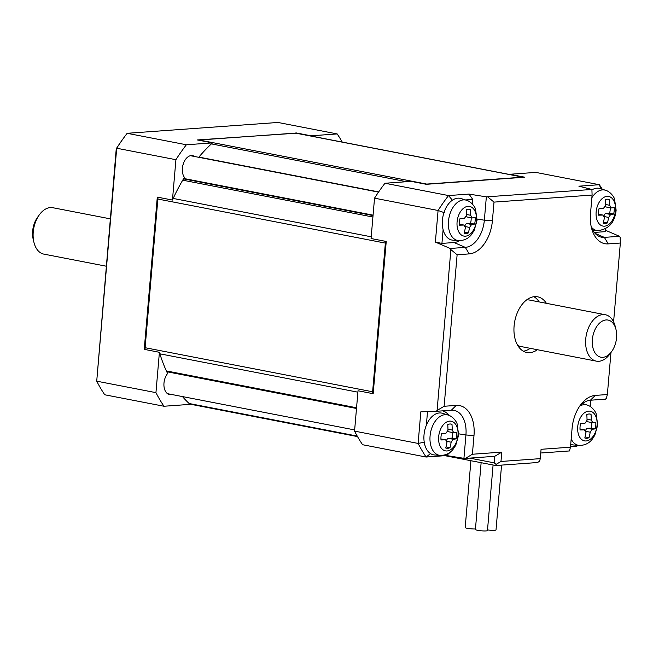 <?xml version="1.0" encoding="UTF-8"?>
<svg xmlns="http://www.w3.org/2000/svg" width="653" height="653" viewBox="0 0 653 653"><rect width="100%" height="100%" fill="white"/><g stroke="black" fill="none" stroke-linecap="round" stroke-linejoin="round"><path stroke-width="0.98" d="M606.515 207.034A2.832 1.779 -79 0 1 606.213 207.017L611.241 207.948A56.615 7.346 -175.1 0 0 614.179 207.548A12.285 7.714 -79 0 1 614.187 210.797A12.285 7.714 -79 0 1 613.616 214.086L609.592 213.311A12.285 7.714 101 0 0 610.22 207.793M475.449 528.963A6.048 0.784 -175.1 0 1 467.352 528.326A6.048 0.784 -175.1 0 1 465.189 527.526L470.919 460.716M604.049 215.67A2.832 1.779 -79 0 1 605.951 213.572L609.592 213.311M606.213 207.017A2.832 1.779 -79 0 1 605.347 206.381M605.266 200.536L605.331 199.769M611.241 207.948L609.665 205.279A56.615 43.449 -94.1 0 0 609.445 199.516A12.285 7.714 -79 0 0 608.669 199.296A12.285 7.714 -79 0 0 605.217 199.826A56.615 43.449 85.9 0 1 605.437 205.581L603.38 208.511A56.615 7.346 -175.1 0 1 599.038 208.642A12.285 7.714 -79 0 0 598.475 211.931A12.285 7.714 -79 0 0 598.483 215.172A56.615 7.346 4.9 0 0 602.817 215.049L598.417 214.151A2.832 1.779 -79 0 1 598.679 214.249M603.478 222.134L607.445 222.902A56.615 43.449 -94.1 0 0 608.629 217.416L610.677 214.486A56.615 7.346 4.9 0 0 613.616 214.086M446.015 446.913L449.982 447.68A12.285 7.714 -79 0 1 446.53 448.203A12.285 7.714 -79 0 1 445.746 447.982A56.615 43.449 85.9 0 0 446.93 442.497L445.689 439.853L440.946 438.93A2.832 1.779 -79 0 1 441.216 439.028M609.445 199.516L607.861 199.214M598.417 214.192L602.817 215.049L604.392 217.718A56.615 43.449 85.9 0 1 603.209 223.204A12.285 7.714 -79 0 0 603.992 223.424A12.285 7.714 -79 0 0 607.445 222.902M591.863 197.728A20.618 12.946 -79 0 1 605.535 190.26L600.042 188.537A21.271 13.354 101 0 0 591.92 189.901M594.344 232.435L605.176 231.66L605.404 228.917M477.155 219.049L484.346 220.2L486.346 196.855L591.904 189.468L578.893 186.187L599.348 184.717L600.891 188.799M384.984 183.248A177.232 111.296 101 0 0 374.528 198.177L438.081 210.486A177.232 111.296 -79 0 1 448.538 195.557L384.984 183.248L411.112 181.371L426.278 184.301L524.841 177.216L509.666 174.286L535.795 172.4L599.348 184.717A177.232 111.296 -79 0 1 602.262 189.231M595.161 233.423L604.36 237.382A26.283 16.505 -79 0 1 599.332 236.508A26.283 16.505 -79 0 1 591.022 225.807M613.591 321.856L620.35 243.03L608.261 243.896L604.36 237.382L619.477 236.296L605.298 230.199M452.39 200.21L448.538 195.557L469.001 194.088L472.748 199.418L465.483 199.94M486.346 196.855L469.001 194.088M619.477 236.296L620.162 237.447L620.35 243.03M487.767 196.953L494.003 202.112L492.403 220.787A32.021 20.112 -79 0 1 469.205 253.895L457.116 254.768L444.13 406.272L456.218 405.399A32.021 20.112 -79 0 1 473.988 435.567L472.388 454.243L501.782 452.129L500.982 461.467L540.276 458.643L541.076 449.305L570.477 447.191L572.077 428.515A32.021 20.112 -79 0 1 580.223 405.391A32.021 20.112 -79 0 1 595.267 395.408L607.363 394.534L606.376 398.289L605.511 399.138L590.402 400.224A26.283 16.505 -79 0 0 579.113 407.031M591.904 189.468L592.091 195.059L494.003 202.112M608.261 243.896A32.021 20.112 -79 0 1 591.447 227.75A32.021 20.112 -79 0 1 590.492 213.735L592.091 195.059M374.528 198.177L371.067 238.533L386.233 241.463L373.181 393.702L358.015 390.763L354.555 431.119A177.232 111.296 101 0 0 362.57 444.717L426.123 457.035A177.232 111.296 -79 0 1 418.116 443.428L354.555 431.119M472.748 199.418L472.348 204.014M607.363 394.534L610.963 352.506M590.19 406.46L590.72 400.199M577.619 445.297A177.232 111.296 -79 0 1 576.934 446.187L570.518 446.652M537.411 349.722A28.357 17.811 -79 0 1 526.849 352.489A28.357 17.811 -79 0 1 514.099 325.953A28.357 17.811 -79 0 1 537.631 296.813A28.357 17.811 -79 0 1 546.398 303.319M523.657 177.208L296.16 133.139A6.62 4.155 101 0 0 295.458 133.098L522.963 177.167A6.62 4.155 -79 0 1 523.657 177.208A6.62 4.155 -79 0 1 523.967 177.281M522.963 177.167L426.711 184.081L199.214 140.011A6.62 4.155 101 0 0 198.447 140.175M425.952 184.244A6.62 4.155 -79 0 1 426.711 184.081M182.473 396.575A153.129 96.162 101 0 0 189.15 403.513A153.129 96.162 -79 0 0 190.088 404.37L163.96 406.248A177.232 111.296 -79 0 1 155.945 392.649L159.405 352.294L144.24 349.355L157.291 197.116L172.457 200.055L175.918 159.699A177.232 111.296 -79 0 1 186.374 144.77L212.503 142.893A153.129 96.162 101 0 0 211.409 143.897A153.129 96.162 101 0 0 198.896 157.095A153.129 96.162 -79 0 0 198.724 157.3M424.899 442.122L418.116 443.428L420.826 411.823L436.237 411.308L437.094 410.459L450.88 249.609L450.195 248.466L465.311 247.373L454.031 242.524L441.934 243.398L435.371 242.092L450.195 248.466M435.371 242.092L438.081 210.486L444.562 212.756M194.586 156.5A12.285 7.714 -79 0 0 192.594 155.634A12.285 7.714 -79 0 0 183.55 163.128A12.285 7.714 -79 0 0 184.415 177.371A153.129 96.162 101 0 0 182.718 180.187A153.129 96.162 101 0 0 173.192 198.439A153.129 96.162 -79 0 0 172.457 200.055M458.667 240.639C466.617 240.671 470.478 235.88 471.482 234.574L474.176 230.46L477.082 220.216L475.482 208.944C475.425 208.111 472.005 201.801 466.487 200.251A20.618 12.946 -79 0 0 448.489 221.22A20.618 12.946 -79 0 0 458.667 240.639L452.921 240.19A21.271 13.354 -79 0 1 443.109 229.676L441.934 243.398M454.031 242.524A23.63 14.839 101 0 0 459.426 240.679M466.487 200.251L460.994 198.528A21.271 13.354 101 0 0 442.424 220.159A21.271 13.354 101 0 0 443.109 229.676M492.403 220.787L484.346 220.2A26.283 16.505 -79 0 1 465.311 247.373L469.205 253.895M570.73 444.244A21.271 13.354 101 0 0 573.563 444.971L579.301 445.428A20.618 12.946 -79 0 1 571.171 439.053M577.595 445.297L576.934 446.187M570.477 447.191L569.481 450.945L540.757 453.011M493.08 465.009L487.465 530.538A6.048 0.784 -175.1 0 1 483.955 530.954A6.048 0.784 -175.1 0 1 477.563 530.301A6.048 0.784 -175.1 0 1 475.408 529.51L481.13 462.691M472.388 454.243L465.352 458.43L463.932 458.324L465.932 434.98L473.988 435.567M501.782 452.129L494.745 456.316L465.352 458.43M500.982 461.467L496.06 464.397L494.19 462.855L494.745 456.316M540.276 458.643L539.59 461.271L537.476 462.528L495.758 465.524L496.06 464.397M450.88 249.609L457.116 254.768M437.094 410.459L444.13 406.272M458.741 433.837L465.932 434.98A26.283 16.505 -79 0 0 451.762 410.198A26.283 16.505 -79 0 0 451.345 410.223L436.237 411.308M539.174 301.923A28.357 17.811 101 0 0 533.901 296.715M199.214 140.011L295.458 133.098M212.503 142.893L197.337 139.954L296.421 133.188M373.051 393.677L386.103 241.439M427.519 411.602L426.352 425.209A21.271 13.354 -79 0 1 442.579 413.316L448.072 415.039A20.618 12.946 -79 0 0 430.074 436.008A20.618 12.946 -79 0 0 440.253 455.427L434.506 454.97A21.271 13.354 101 0 1 424.017 434.939A21.271 13.354 101 0 1 426.352 425.209M158.165 197.288A6.62 4.155 101 0 0 157.863 199.043L385.36 243.112A6.62 4.155 -79 0 1 385.662 241.357M385.36 243.112L372.618 391.776A6.62 4.155 101 0 0 372.626 393.596M106.186 266.195L43.857 254.123A23.63 14.839 -79 0 1 33.94 242.345A23.63 14.839 -79 0 1 33.238 232.003A23.63 14.839 -79 0 1 39.253 214.935A23.63 14.839 -79 0 1 52.844 207.719L110.243 218.837M295.891 132.869L311.065 135.808L337.185 133.93A177.232 111.296 -79 0 1 342.237 142.06M451.141 451.386L446.587 455.557L463.932 458.324M446.587 455.557L426.123 457.035L430.507 453.598M469.727 458.12L494.19 462.855M495.758 465.524L444.93 455.68M448.799 415.284A23.63 14.839 101 0 0 442.538 410.851M523.347 351.192A28.357 17.811 101 0 0 530.187 348.327M526.571 299.947A23.63 14.839 -79 0 1 529.51 300.054L605.339 314.738A23.63 14.839 -79 0 1 615.257 326.516L615.991 329.496A18.904 11.868 -79 0 1 616.554 337.772A18.904 11.868 -79 0 1 611.739 351.428A18.904 11.868 -79 0 1 598.279 356.187A18.904 11.868 -79 0 1 592.369 339.511A18.904 11.868 -79 0 1 603.233 320.664A18.904 11.868 -79 0 1 615.991 329.496M611.739 351.428L609.951 353.926A23.63 14.839 -79 0 1 596.352 361.142L520.523 346.449A23.63 14.839 -79 0 1 517.756 345.445M186.374 144.77L127.155 133.302L277.966 122.462L337.185 133.93M183.42 163.487L183.371 164.352M116.25 148.753A174.4 109.516 -79 0 1 122.021 140.256L123.091 138.763A177.232 111.296 -79 0 0 116.699 148.231L96.726 381.172L116.25 148.753L116.699 148.231L175.918 159.699M155.945 392.649L96.726 381.172A177.232 111.296 -79 0 0 104.741 394.779L163.96 406.248M123.091 138.763A177.232 111.296 -79 0 1 127.155 133.302M372.618 391.776L145.113 347.706A6.62 4.155 101 0 0 145.129 349.526M159.405 352.294A153.129 96.162 101 0 0 159.871 353.82A153.129 96.162 101 0 0 166.368 370.928A153.129 96.162 -79 0 0 167.592 373.532A12.285 7.714 -79 0 0 163.985 386.201A12.285 7.714 -79 0 0 169.502 394.543A12.285 7.714 -79 0 0 171.674 394.485M446.587 440.449A2.832 1.779 -79 0 1 448.489 438.351L452.129 438.09A12.285 7.714 101 0 0 452.758 432.572M449.052 431.813A2.832 1.779 -79 0 1 448.75 431.796A2.832 1.779 -79 0 1 447.885 431.16M447.803 425.315L447.868 424.548M145.113 347.706L157.863 199.043M449.982 447.68A56.615 43.449 -94.1 0 0 451.158 442.195L453.215 439.265A56.615 7.346 4.9 0 0 456.153 438.865L452.129 438.09M596.352 361.142A23.63 14.839 -79 0 1 585.733 339.029A23.63 14.839 -79 0 1 605.339 314.738M39.253 214.935L37.458 217.433A18.904 11.868 101 0 0 32.65 231.089A18.904 11.868 101 0 0 33.213 239.357L33.94 242.345M459.361 224.191L463.769 225.048A56.615 7.346 4.9 0 1 459.426 225.171A12.285 7.714 -79 0 1 459.99 218.633A56.615 7.346 -175.1 0 0 464.332 218.51L466.381 215.58A56.615 43.449 85.9 0 0 466.169 209.817A12.285 7.714 -79 0 1 468.315 209.221A12.285 7.714 -79 0 1 469.613 209.295A12.285 7.714 -79 0 1 470.397 209.515L468.805 209.205M464.43 232.133L468.389 232.901A56.615 43.449 -94.1 0 0 469.572 227.415L471.629 224.477A56.615 7.346 4.9 0 0 474.568 224.085A12.285 7.714 -79 0 0 475.131 217.547A56.615 7.346 -175.1 0 1 472.192 217.939L470.617 215.27A56.615 43.449 -94.1 0 0 470.397 209.515M472.192 217.939L467.164 217.008A2.832 1.779 -79 0 1 466.299 216.38M468.389 232.901A12.285 7.714 -79 0 1 466.234 233.496A12.285 7.714 -79 0 1 464.944 233.423A12.285 7.714 -79 0 1 464.161 233.203A56.615 43.449 85.9 0 0 465.344 227.717L464.103 225.073L459.361 224.15A2.832 1.779 -79 0 1 459.622 224.24M580.264 429.029A2.832 1.779 -79 0 0 580.003 428.939L584.411 429.829A56.615 7.346 4.9 0 1 580.068 429.96A12.285 7.714 -79 0 1 580.631 423.422A56.615 7.346 -175.1 0 0 584.966 423.291L587.023 420.361A56.615 43.449 85.9 0 0 586.802 414.606A12.285 7.714 -79 0 1 588.957 414.002A12.285 7.714 -79 0 1 590.255 414.084A12.285 7.714 -79 0 1 591.038 414.304L589.447 413.994M585.064 436.914L589.03 437.681A56.615 43.449 -94.1 0 0 590.214 432.196L592.263 429.266A56.615 7.346 4.9 0 0 595.21 428.866A12.285 7.714 -79 0 0 595.765 422.336A56.615 7.346 -175.1 0 1 592.826 422.728L591.251 420.059A56.615 43.449 -94.1 0 0 591.038 414.304M592.826 422.728L587.798 421.797A2.832 1.779 -79 0 1 586.941 421.169M589.03 437.681A12.285 7.714 -79 0 1 586.876 438.285A12.285 7.714 -79 0 1 585.578 438.212A12.285 7.714 -79 0 1 584.802 437.992A56.615 43.449 85.9 0 0 585.978 432.506L584.411 429.829L580.003 428.98M501.569 465.107L496.011 529.926A6.048 0.784 -175.1 0 1 494.607 530.301A6.048 0.784 -175.1 0 1 487.513 529.918M465.001 225.669A2.832 1.779 -79 0 1 466.903 223.563L470.544 223.302A12.285 7.714 101 0 0 471.172 217.784M474.568 224.085L470.544 223.302M466.218 210.535L466.283 209.76M585.635 430.458A2.832 1.779 -79 0 1 587.537 428.352L591.177 428.09A12.285 7.714 101 0 0 591.806 422.573M595.21 428.866L591.177 428.09M586.851 415.324L586.925 414.549M448.75 431.796L453.778 432.727A56.615 7.346 -175.1 0 0 456.716 432.327A12.285 7.714 -79 0 1 456.725 435.575A12.285 7.714 -79 0 1 456.153 438.865M453.778 432.727L452.203 430.058A56.615 43.449 -94.1 0 0 451.982 424.295A12.285 7.714 -79 0 0 451.199 424.075A12.285 7.714 -79 0 0 447.754 424.605A56.615 43.449 85.9 0 1 447.966 430.36L445.917 433.29A56.615 7.346 -175.1 0 1 441.575 433.421A12.285 7.714 -79 0 0 441.004 436.71A12.285 7.714 -79 0 0 441.012 439.951A56.615 7.346 4.9 0 0 445.354 439.828L440.946 438.971M451.982 424.295L450.399 423.993M605.951 213.572L610.677 214.486M615.452 210.568A15.101 9.485 101 0 0 607.078 196.341A15.101 9.485 101 0 0 596.14 211.956A15.101 9.485 101 0 0 604.515 226.175A15.101 9.485 101 0 0 615.452 210.568M608.629 217.416L604.409 216.6M605.429 204.454L609.665 205.279M605.535 190.26C611.053 191.802 614.481 198.112 614.538 198.953L616.13 210.225C614.848 222.51 608.71 229.317 597.715 230.648A20.618 12.946 -79 0 1 591.528 227.277M595.267 395.408L590.402 400.224M211.409 143.897L406.541 181.697M378.667 191.917L198.896 157.095M182.718 180.187L372.912 217.025M371.214 236.802L173.192 198.439M451.345 410.223L456.218 405.399M159.871 353.82L357.893 392.175M356.562 407.766L166.368 370.928M357.224 436.073L189.15 403.513M476.404 220.559A15.101 9.485 101 0 0 468.021 206.332A15.101 9.485 101 0 0 457.084 221.947A15.101 9.485 101 0 0 465.467 236.174A15.101 9.485 101 0 0 476.404 220.559M586.1 440.963A15.101 9.485 101 0 0 597.038 425.348A15.101 9.485 101 0 0 588.663 411.121A15.101 9.485 101 0 0 577.725 426.736A15.101 9.485 101 0 0 586.1 440.963M446.946 441.379L451.158 442.195M448.489 438.351L453.215 439.265M438.669 436.735A15.101 9.485 101 0 0 447.052 450.954A15.101 9.485 101 0 0 457.99 435.347A15.101 9.485 101 0 0 449.607 421.12A15.101 9.485 101 0 0 438.669 436.735M465.36 226.591L469.572 227.415M466.903 223.563L471.629 224.477M466.373 214.453L470.617 215.27M585.994 431.38L590.214 432.196M587.537 428.352L592.263 429.266M587.014 419.234L591.251 420.059M447.966 429.233L452.203 430.058M580.125 405.856A20.618 12.946 -79 0 1 587.129 405.04L582.533 403.603M597.715 230.648L592.916 230.264M373.075 215.147L183.746 178.473M373.034 215.588L183.501 178.873M354.661 429.927L167.511 393.677M579.301 445.428C587.259 445.46 591.12 440.669 592.124 439.363L594.81 435.241L597.715 425.005L596.124 413.733C596.067 412.892 592.646 406.582 587.129 405.04M356.497 408.476L166.735 371.712M357.518 436.588L189.786 404.101M440.253 455.427C448.211 455.459 452.064 450.66 453.068 449.354L455.761 445.24L458.667 435.004L457.067 423.732C457.01 422.891 453.59 416.581 448.072 415.039M378.52 192.129L190.423 155.692"/></g></svg>
